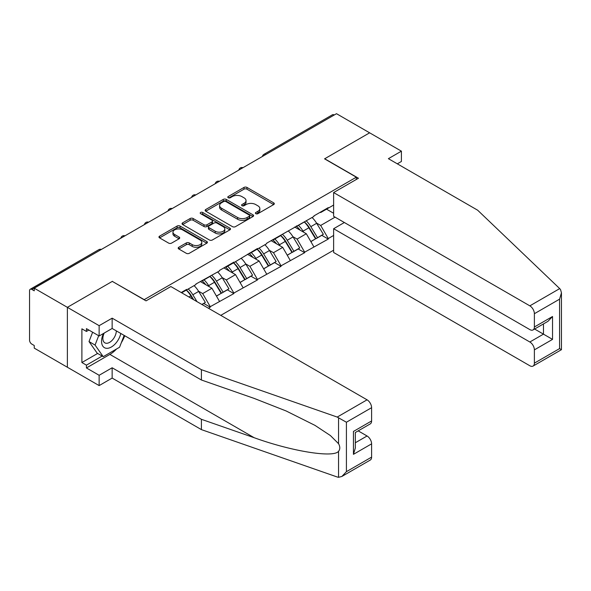<?xml version="1.0" encoding="UTF-8"?>
<svg xmlns="http://www.w3.org/2000/svg" width="591" height="591" viewBox="0 0 591 591"><rect width="100%" height="100%" fill="white"/><g stroke="black" fill="none" stroke-linecap="round" stroke-linejoin="round"><path stroke-width="0.89" d="M255.837 213.683A1.47 0.85 0 0 0 257.912 213.683L273.692 204.575A2.098 1.212 0 0 0 274.305 203.718A2.098 1.212 0 0 0 273.692 202.861L246.964 187.428A2.098 1.212 0 0 0 243.994 187.428L228.215 196.537A1.47 0.85 0 0 0 227.786 197.135A1.47 0.85 0 0 0 228.215 197.734A1.47 0.85 0 0 0 230.298 197.734L232.337 196.559A6.723 3.878 0 0 1 241.837 196.559L244.068 197.845A6.723 3.878 0 0 1 246.033 200.585A6.723 3.878 0 0 1 244.068 203.334L242.029 204.508A1.47 0.85 0 0 0 241.593 205.107A1.47 0.85 0 0 0 242.029 205.712A1.47 0.85 0 0 0 244.105 205.712L246.144 204.53A6.723 3.878 0 0 1 255.652 204.53L257.875 205.816A6.723 3.878 0 0 1 259.848 208.557A6.723 3.878 0 0 1 257.875 211.305L255.837 212.479A1.47 0.85 0 0 0 255.408 213.085A1.47 0.85 0 0 0 255.837 213.683L255.837 212.479M178.807 247.267A2.098 1.212 0 0 0 178.186 248.124A2.098 1.212 0 0 0 178.807 248.981L186.305 253.31A2.098 1.212 0 0 0 189.275 253.31L206.798 243.196A2.098 1.212 0 0 0 207.411 242.34A2.098 1.212 0 0 0 206.798 241.483L180.07 226.05A2.098 1.212 0 0 0 177.101 226.05L159.577 236.164A2.098 1.212 0 0 0 158.957 237.021A2.098 1.212 0 0 0 159.577 237.877L168.634 243.108A2.098 1.212 0 0 0 171.604 243.108L179.103 238.779A2.098 1.212 0 0 0 179.716 237.922A2.098 1.212 0 0 0 179.103 237.065L174.611 234.472A5.614 3.243 0 0 1 172.964 232.182A5.614 3.243 0 0 1 176.436 229.182A5.614 3.243 0 0 1 182.553 229.884L200.15 240.042A5.614 3.243 0 0 1 201.797 242.34A5.614 3.243 0 0 1 198.325 245.331A5.614 3.243 0 0 1 192.208 244.63L189.275 242.938A2.098 1.212 0 0 0 186.305 242.938L178.807 247.267L178.807 248.981L186.305 244.689L186.305 242.938M112.453 281.301L67.374 307.335L34.241 288.201L336.501 113.694L369.634 132.82L324.555 158.846L356.321 177.189L144.226 299.644L112.453 281.479M232.485 226.649A2.098 1.212 0 0 0 235.454 226.649L252.978 216.535A2.098 1.212 0 0 0 253.591 215.678A2.098 1.212 0 0 0 252.978 214.821L226.25 199.389A2.098 1.212 0 0 0 223.28 199.389L205.757 209.502A2.098 1.212 0 0 0 205.143 210.359A2.098 1.212 0 0 0 205.757 211.216L232.485 226.649M201.221 214.001A1.47 0.85 0 0 1 202.713 214.208L202.713 212.457L229.884 228.148A2.098 1.212 0 0 1 230.505 229.005A2.098 1.212 0 0 1 229.884 229.862L212.361 239.983A2.098 1.212 0 0 1 209.391 239.983L182.663 224.55L182.663 222.837A2.098 1.212 0 0 0 182.05 223.694A2.098 1.212 0 0 0 182.663 224.55M182.663 222.837L190.162 218.507A2.098 1.212 0 0 1 193.131 218.507L203.976 224.765A2.098 1.212 0 0 0 206.946 224.765L211.918 221.891A2.098 1.212 0 0 0 212.531 221.034A2.098 1.212 0 0 0 211.918 220.177L200.637 213.661A1.47 0.85 0 0 1 200.201 213.063A1.47 0.85 0 0 1 201.11 212.28A1.47 0.85 0 0 1 202.713 212.457M220.775 315.365L333.627 250.207M356.321 177.189L356.321 179.465M181.666 292.789L186.66 289.908L186.66 289.383L181.208 292.53M186.66 289.908L195.887 284.581L195.887 284.057L219.483 270.951L219.483 270.427L233.859 262.131L233.859 262.655L257.454 248.508L257.454 249.033L266.689 243.706L266.689 243.182L313.887 216.454L313.887 215.929L328.256 207.633L328.256 208.158L333.627 205.055M333.627 235.447L328.256 238.55L320.691 225.452L316.503 223.029M304.387 221.935A14.332 8.274 -120 0 1 309.292 227.675L315.971 238.705L321.8 235.344L328.256 239.074L328.256 238.55M328.256 239.074L304.661 252.172L297.096 239.074L292.907 236.651M280.784 235.565A14.332 8.274 -120 0 1 285.689 241.298L292.375 252.335L298.196 248.966L304.661 252.697L304.661 252.172M304.661 252.697L281.057 265.802L273.493 252.697L269.304 250.281M257.181 249.188A14.332 8.274 -120 0 1 262.094 254.928L268.772 265.957L274.593 262.596L281.057 266.327L281.057 265.802M281.057 266.327L257.454 279.425L249.897 266.327L245.701 263.904M233.585 262.818A14.332 8.274 -120 0 1 238.491 268.55L245.169 279.58L250.998 276.219L257.454 279.949L257.454 279.425M257.454 279.949L233.859 293.055L226.294 279.949L222.105 277.534M209.982 276.44A14.332 8.274 -120 0 1 214.888 282.18L221.573 293.21L227.395 289.849L233.859 293.579L233.859 293.055M233.859 293.579L210.256 306.677L202.691 293.579L198.502 291.156M201.982 304.52L203.799 303.471L210.256 307.202L210.256 306.677M210.256 307.202L208.446 308.251M202.24 280.385L202.691 280.651L210.256 276.285M202.691 293.579L211.925 288.245L200.275 281.523M219.483 301.351L211.925 288.245M225.843 266.763L226.294 267.021L233.859 262.655M226.294 279.949L235.521 274.623L223.871 267.9M243.086 287.721L235.521 274.623M249.439 253.133L249.897 253.399L257.454 249.033M249.897 266.327L259.124 261L247.474 254.27M266.689 274.098L259.124 261M273.042 239.51L273.493 239.776L281.057 235.403M273.493 252.697L282.72 247.37L271.07 240.648M290.284 260.476L282.72 247.37M296.638 225.888L297.096 226.146L304.661 221.78M297.096 239.074L306.323 233.748L294.673 227.018M313.887 246.846L306.323 233.748M334.233 115.001L265.706 154.569M264.738 155.13A3.206 1.854 120 0 1 265.551 154.48A3.206 1.854 60 0 0 263.948 154.325L332.474 114.757A3.206 1.854 60 0 1 334.085 114.913M320.241 212.258L320.691 212.524L328.256 208.158M320.691 225.452L335.067 217.148M326.52 209.162L333.627 213.262M116.553 348.986A24.068 13.896 -60 0 1 109.882 354.408L86.434 367.949L99.14 375.285L99.14 385.591L67.374 367.247L67.374 307.335L112.305 281.39L146.036 300.871L170.851 286.546L367.063 399.826A6.42 3.709 60 0 1 371.599 407.687L346.415 422.233L337.202 417.069L201.405 369.693L112.15 318.165L99.14 325.671L67.374 307.335L67.374 367.247L34.241 348.121L34.241 345.499L31.818 344.102A3.206 1.854 -120 0 1 29.55 340.172L29.55 290.735A3.206 1.854 -120 0 1 30.215 289.265A3.206 1.854 -120 0 1 31.818 289.427L34.241 290.824L34.241 288.201M308.96 227.934L309.706 228.362M285.357 241.556L286.11 241.992M261.761 255.186L262.507 255.615M238.158 268.809L238.912 269.237M214.555 282.432L215.309 282.867M190.959 296.061L191.706 296.49M256.42 213.89L257.875 213.048A6.723 3.878 0 0 0 259.848 210.307L259.848 208.557M246.033 200.585L246.033 202.336A6.723 3.878 0 0 1 244.068 205.077L242.613 205.919M273.663 204.589L246.964 189.172A2.098 1.212 0 0 0 243.994 189.172L228.806 197.941M252.948 216.55L226.25 201.132A2.098 1.212 0 0 0 223.28 201.132L205.786 211.231M249.269 216.276A1.47 0.85 0 0 0 249.698 215.678A1.47 0.85 0 0 0 249.269 215.072L225.806 201.531A1.47 0.85 0 0 0 223.723 201.531L221.573 202.772A6.723 3.878 0 0 0 219.601 205.513A6.723 3.878 0 0 0 221.573 208.261L237.612 217.518A6.723 3.878 0 0 0 247.112 217.518L249.269 216.276L249.269 218.02A1.47 0.85 0 0 0 249.698 217.422L249.698 215.678M219.601 205.513L219.601 207.264A6.723 3.878 0 0 0 221.573 210.004L221.573 208.261M249.269 218.02L247.112 219.268A6.723 3.878 0 0 1 237.612 219.268L221.573 210.004M182.693 224.565L190.162 220.251L190.162 218.507M212.531 221.034L212.531 222.777A2.098 1.212 0 0 1 211.918 223.634L206.946 226.508A2.098 1.212 0 0 1 203.976 226.508L193.131 220.251A2.098 1.212 0 0 0 190.162 220.251M202.713 214.208L229.862 229.877M215.22 231.258A5.614 3.243 0 0 0 221.344 231.96A5.614 3.243 0 0 0 224.816 228.961A5.614 3.243 0 0 0 223.169 226.671L216.971 223.088A2.098 1.212 0 0 0 214.001 223.088L209.022 225.961A2.098 1.212 0 0 0 208.409 226.818A2.098 1.212 0 0 0 209.022 227.675L215.22 231.258L215.22 233.002A5.614 3.243 0 0 0 221.344 233.704A5.614 3.243 0 0 0 224.816 230.712L224.816 228.961M208.409 226.818L208.409 228.569A2.098 1.212 0 0 0 209.022 229.426L209.022 227.675M215.22 233.002L209.022 229.426M201.797 242.34L201.797 244.083A5.614 3.243 0 0 1 198.325 247.082A5.614 3.243 0 0 1 192.208 246.381L189.275 244.689A2.098 1.212 0 0 0 186.305 244.689M172.964 232.182L172.964 233.925A5.614 3.243 0 0 0 174.611 236.223L174.611 234.472M179.073 238.794L174.611 236.223M206.769 243.211L180.07 227.794A2.098 1.212 0 0 0 177.101 227.794L159.6 237.9M312.063 217.503A17.545 10.128 60 0 1 316.658 223.287L310.836 226.649A17.545 10.128 -120 0 0 306.241 220.864M310.836 226.649L317.515 237.678L323.343 234.317L316.658 223.287M315.971 238.705L317.515 237.678M321.8 235.344L323.343 234.317M296.209 226.131A14.332 8.274 60 0 1 300.162 230.187M298.448 225.363A17.545 10.128 60 0 1 303.043 231.147L303.708 232.233M310.881 241.645L315.55 238.816L308.871 227.786A17.545 10.128 -120 0 0 304.269 222.002M315.55 238.816L310.822 241.542M288.46 231.133A17.545 10.128 60 0 1 293.062 236.91L287.233 240.271A17.545 10.128 -120 0 0 282.638 234.494M287.233 240.271L293.919 251.308L299.74 247.939L293.062 236.91M292.375 252.335L293.919 251.308M298.196 248.966L299.74 247.939M272.606 239.761A14.332 8.274 60 0 1 276.566 243.817M274.845 238.993A17.545 10.128 60 0 1 279.447 244.77L280.104 245.863M287.285 255.268L291.954 252.438L285.268 241.409A17.545 10.128 -120 0 0 280.673 235.632M291.954 252.438L287.226 255.172M264.864 244.755A17.545 10.128 60 0 1 269.459 250.54L263.638 253.901A17.545 10.128 -120 0 0 259.035 248.117M263.638 253.901L270.316 264.931L276.145 261.569L269.459 250.54M268.772 265.957L270.316 264.931M274.593 262.596L276.145 261.569M249.01 253.384A14.332 8.274 60 0 1 252.963 257.44M251.249 252.616A17.545 10.128 60 0 1 255.844 258.4L256.501 259.486M263.682 268.898L268.351 266.068L261.673 255.039A17.545 10.128 -120 0 0 257.07 249.254M268.351 266.068L263.623 268.794M241.261 258.378A17.545 10.128 60 0 1 245.863 264.162L240.035 267.524A17.545 10.128 -120 0 0 235.44 261.747M240.035 267.524L246.72 278.553L252.542 275.192L245.863 264.162M245.169 279.58L246.72 278.553M250.998 276.219L252.542 275.192M225.407 267.014A14.332 8.274 60 0 1 229.36 271.07M227.646 266.238A17.545 10.128 60 0 1 232.248 272.023L232.906 273.108M240.079 282.52L244.748 279.691L238.07 268.661A17.545 10.128 -120 0 0 233.475 262.877M244.748 279.691L240.027 282.417M217.665 272.008A17.545 10.128 60 0 1 222.26 277.785L216.439 281.153A17.545 10.128 -120 0 0 211.837 275.369M216.439 281.153L223.117 292.183L228.939 288.822L222.26 277.785M221.573 293.21L223.117 292.183M227.395 289.849L228.939 288.822M201.804 280.636A14.332 8.274 60 0 1 205.764 284.692M204.05 279.868A17.545 10.128 60 0 1 208.645 285.645L209.303 286.738M216.483 296.143L221.152 293.313L214.467 282.284A17.545 10.128 -120 0 0 209.871 276.507M221.152 293.313L216.424 296.047M194.062 285.63A17.545 10.128 60 0 1 198.657 291.415L192.836 294.776A17.545 10.128 -120 0 0 188.241 288.992M192.836 294.776L196.995 301.639M198.657 291.415L205.343 302.444L201.863 304.454M203.799 303.471L205.343 302.444M186.387 290.063A14.332 8.274 -120 0 1 191.292 295.803L193.656 299.711M192.91 299.282L190.871 295.914A17.545 10.128 -120 0 0 186.268 290.129M103.469 333.479A13.903 8.03 120 0 0 106.476 348.306A13.903 8.03 120 0 0 120.808 333.472M104.215 333.051A9.522 5.496 120 0 0 104.843 342.839A9.522 5.496 120 0 0 106.24 343.275A9.522 5.496 120 0 0 116.331 330.886M124.154 335.4L119.559 347.249L103.226 356.676L97.175 353.189L89.012 341.568L92.632 332.223M103.226 356.676L95.062 345.063L98.69 335.718M89.012 341.568L95.062 345.063M559.707 288.607L560.527 289.538L561.45 292.84L559.574 299.164L534.382 313.71A6.42 3.709 -120 0 0 529.846 305.85L559.707 288.607L477.654 210.204L388.39 158.676L401.407 151.163L369.634 132.82L324.703 158.765L358.442 178.238L333.627 192.563L529.846 305.85M401.407 151.163L401.407 161.469L397.322 163.825M344.368 222.519L333.627 228.724L333.627 252.483L529.846 365.763A6.42 3.709 -120 0 0 533.052 366.08A6.42 3.709 -120 0 0 534.382 363.147L534.382 349.865A6.42 3.709 -120 0 0 529.846 342.004L543.461 334.144L552.533 339.389L534.382 349.865M333.627 228.724L529.846 342.004M333.627 192.563L333.627 216.321L529.846 329.601A6.42 3.709 -120 0 0 533.052 329.926A6.42 3.709 -120 0 0 534.382 326.986L534.382 313.71M534.596 329.032L543.461 334.144L543.461 323.912M534.382 326.986L552.533 316.503L547.997 321.297L533.052 329.926M534.382 363.147L559.574 348.601L560.527 349.155M99.14 375.285L112.15 367.772L201.405 419.307L201.405 429.613L337.202 476.989L338.554 477.306L341.871 476.457L346.415 471.67L371.599 457.124A6.42 3.709 60 0 1 370.269 460.064L341.871 476.457M201.405 419.307L254.167 437.709C291.644 451.325 333.627 458.091 338.554 451.302C340.202 449.234 340.202 446.7 338.554 443.693L330.406 435.56L314.988 425.38L286.14 410.974L254.167 398.408L201.405 379.998L112.15 328.47L99.14 335.983L86.434 328.64L86.434 331.44L81.89 328.818L81.89 362.534L86.434 365.149L102.169 356.07M112.15 367.772L112.15 378.077L99.14 385.591M201.405 429.613L112.15 378.077M371.599 407.687L371.599 420.962A6.42 3.709 60 0 1 370.269 423.902L355.324 432.531L355.324 448L353.448 454.331L353.448 431.445C355.893 432.856 355.893 432.856 353.448 431.445L371.599 420.962M99.14 325.671L99.14 335.983M86.434 367.949L86.434 365.149M112.15 318.165L112.15 328.47M201.405 369.693L201.405 379.998M355.324 442.762L367.063 435.988A6.42 3.709 60 0 1 371.599 443.848L371.599 457.124M367.063 435.988L358.198 430.869M124.745 335.74A24.068 13.896 -60 0 1 121.332 342.691M88.849 330.044L86.434 331.44M81.89 362.534L97.633 353.448M100.5 249.949L31.818 289.427M101.164 249.565A3.206 1.854 -60 0 0 100.352 249.86A3.206 1.854 -120 0 0 98.749 249.705L30.215 289.265M241.135 168.753A3.206 1.854 120 0 1 241.948 168.11A3.206 1.854 -60 0 1 242.768 167.814M217.54 182.375A3.206 1.854 120 0 1 218.352 181.733A3.206 1.854 -60 0 1 219.165 181.437M193.937 196.005A3.206 1.854 120 0 1 194.749 195.355A3.206 1.854 -60 0 1 195.569 195.06M170.334 209.628A3.206 1.854 120 0 1 171.154 208.985A3.206 1.854 -60 0 1 171.966 208.689M146.738 223.258A3.206 1.854 120 0 1 147.551 222.608A3.206 1.854 -60 0 1 148.363 222.312M123.135 236.88A3.206 1.854 120 0 1 123.947 236.237A3.206 1.854 -60 0 1 124.767 235.942M257.875 213.048L257.875 211.305M242.029 205.712L242.029 204.508M244.068 205.077L244.068 203.334M228.215 197.734L228.215 196.537M243.994 189.172L243.994 187.428M246.964 189.172L246.964 187.428M273.692 204.575L273.692 202.861M205.757 211.216L205.757 209.502M223.28 201.132L223.28 199.389M226.25 201.132L226.25 199.389M252.978 216.535L252.978 214.821M237.612 219.268L237.612 217.518M247.112 219.268L247.112 217.518M193.131 220.251L193.131 218.507M203.976 226.508L203.976 224.765M206.946 226.508L206.946 224.765M211.918 223.634L211.918 221.891M229.884 229.862L229.884 228.148M189.275 244.689L189.275 242.938M192.208 246.381L192.208 244.63M179.103 238.779L179.103 237.065M159.577 237.877L159.577 236.164M177.101 227.794L177.101 226.05M180.07 227.794L180.07 226.05M206.798 243.196L206.798 241.483M308.871 227.786L303.043 231.147M285.268 241.409L279.447 244.77M261.673 255.039L255.844 258.4M238.07 268.661L232.248 272.023M214.467 282.284L208.645 285.645M190.871 295.914L188.972 297.007M559.574 348.601L559.574 299.164M552.533 316.503L552.533 339.389M338.554 477.306L338.554 451.302M338.554 443.693L338.554 417.697M346.415 422.233L346.415 471.67M371.599 443.848L353.448 454.331M337.202 417.069L367.063 399.826M109.882 354.408L254.167 437.709M263.948 154.325A3.206 3.206 0 0 0 262.404 156.475M242.982 167.689A3.206 3.206 0 0 0 238.801 170.097M219.379 181.311A3.206 3.206 0 0 0 215.205 183.727M195.784 194.941A3.206 3.206 0 0 0 191.602 197.35M172.18 208.564A3.206 3.206 0 0 0 168.007 210.972M148.577 222.186A3.206 3.206 0 0 0 144.403 224.602M124.982 235.816A3.206 3.206 0 0 0 120.8 238.225M101.379 249.439A3.206 3.206 0 0 0 98.749 249.705M561.45 292.84L561.45 349.687L533.052 366.08"/></g></svg>

